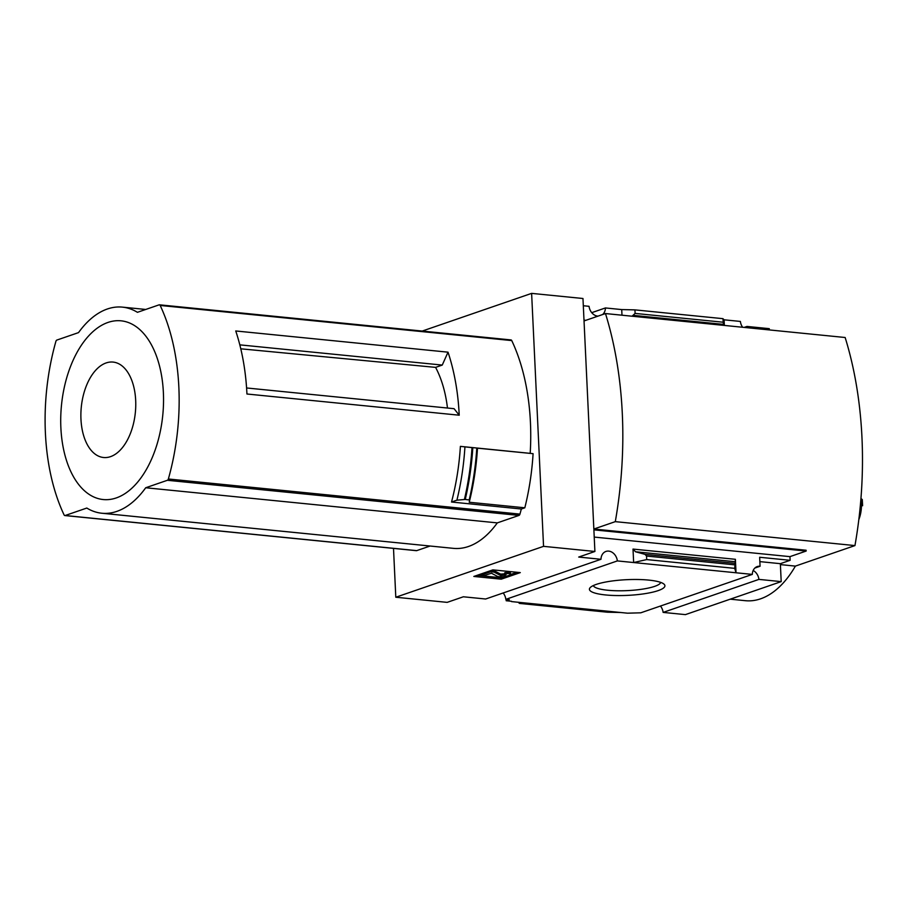 <?xml version="1.0" encoding="UTF-8"?>
<svg xmlns="http://www.w3.org/2000/svg" width="908" height="908" viewBox="0 0 908 908"><rect width="100%" height="100%" fill="white"/><g stroke="black" fill="none" stroke-linecap="round" stroke-linejoin="round"><path stroke-width="1.36" d="M503.157 592.981A10.022 7.99 -109 0 1 505.835 599.337L509.286 599.677L506.187 600.744L511.454 601.266M506.131 599.359L506.187 600.744M620.686 612.503L607.463 612.208L519.467 603.411L518.309 602.276L627.53 613.184L640.787 612.809L752.312 574.401L633.648 562.54L646.712 559.578L646.541 556.036L644.986 554.345L635.521 551.769L633.012 549.079L633.648 562.54L617.361 560.917L505.835 599.337M518.309 602.276L511.465 601.584M658.152 590.62A37.784 7.854 177.3 0 0 663.975 584.116A37.784 7.854 177.3 0 0 626.792 579.679A37.784 7.854 177.3 0 0 590.211 587.59A37.784 7.854 177.3 0 0 612.253 595.421A37.784 7.854 177.3 0 0 658.152 590.62M602.617 314.543A10.022 7.99 71 0 0 605.432 307.948L591.732 312.67M605.432 307.948L621.719 309.583L621.991 315.212M724.357 325.439L724.096 319.809L740.383 321.432A10.022 7.99 71 0 0 742.653 327.266M754.877 568.033L760.075 566.24A10.022 7.99 71 0 0 757.272 566.558A10.022 7.99 71 0 0 752.312 574.401M660.445 606.045A10.022 7.99 -109 0 1 663.124 612.401L758.918 579.395A10.022 7.99 71 0 0 753.163 570.485M746.887 327.686A10.022 7.99 71 0 0 746.989 326.437L744.151 327.413M617.361 560.917A10.022 7.99 71 0 0 605.942 551.44A10.022 7.99 71 0 0 600.982 559.283L485.644 599.008L463.364 596.783L447.156 602.367L395.797 597.237L393.505 548.387M583.311 305.746L589.054 306.314A10.022 7.99 71 0 0 598.009 316.132M240.79 348.808L435.59 367.377L442.253 365.073L239.826 344.858M442.253 365.073L448.019 352.168A167.038 94.648 -84.3 0 1 459.221 415.206L454.068 408.691L246.59 387.966M64.082 514.904A167.038 94.648 95.7 0 1 55.899 341.374A2.088 1.18 95.7 0 1 56.864 340.069L78.531 332.612A103.557 58.68 95.7 0 1 122.421 307.131A103.557 58.68 95.7 0 1 137.437 312.318L159.116 304.85A2.088 1.18 95.7 0 1 159.422 304.816A2.088 1.18 95.7 0 1 160.171 305.451A167.038 94.648 95.7 0 1 168.355 478.993A2.088 1.18 95.7 0 1 167.39 480.287L145.711 487.755A103.557 58.68 95.7 0 1 101.832 513.236A103.557 58.68 95.7 0 1 86.805 508.049L65.138 515.517A2.088 1.18 95.7 0 1 64.831 515.551A2.088 1.18 95.7 0 1 64.082 514.904M510.705 339.967A2.088 1.18 95.7 0 1 511 339.933A2.088 1.18 95.7 0 1 511.749 340.579A167.038 94.648 95.7 0 1 530.193 453.353L460.39 446.373A167.038 94.648 95.7 0 1 451.526 502.033L521.328 509.002A167.038 94.648 95.7 0 1 519.944 514.11A2.088 1.18 95.7 0 1 518.979 515.415L497.3 522.883A103.557 58.68 95.7 0 1 453.41 548.353L101.832 513.236M459.221 415.206L246.942 394.004A167.038 94.648 -84.3 0 0 235.739 330.966L448.019 352.168M422.209 331.068L531.623 293.375L543.552 546.344L395.797 597.237M521.328 509.002L524.824 507.799A172.043 97.485 95.7 0 0 533.087 453.671L530.193 453.353M430.108 546.026L416.715 550.634A2.088 1.18 95.7 0 1 416.42 550.679A2.088 1.18 95.7 0 1 416.125 550.577M460.39 446.373L472.648 447.689M524.824 507.799L469.232 502.249L469.652 500.013A179.954 101.968 -84.3 0 0 477.256 448.143L476.938 448.121M477.256 448.143L533.087 453.671M469.652 500.013L465.248 499.445L456.917 500.172L451.526 502.033M469.232 502.249A172.043 97.485 -84.3 0 0 477.495 448.121M456.917 500.172A174.972 99.142 -84.3 0 0 464.93 446.884M758.918 579.395L781.198 581.619L685.404 614.625L663.124 612.401M781.198 581.619L780.358 563.675L759.86 561.621M605.477 313.555A281.979 159.774 95.7 0 1 615.295 521.646L854.95 545.583A281.979 159.774 95.7 0 0 845.144 337.504L605.477 313.555L584.037 320.944L593.843 529.035L806.122 550.237L806.156 551.054L789.949 556.638L594.229 537.082M780.358 563.675L790.13 560.304L789.949 556.638M760.075 566.24L759.655 557.262L790.13 560.304M543.552 546.344L594.899 551.474L578.702 557.058L600.982 559.283M734.72 568.363L735.389 559.305L736.025 572.766L734.72 568.363L646.712 559.578M501.227 579.179L520.295 572.607L492.896 569.872L473.84 576.444L501.227 579.179L501.159 577.749L477.041 575.343M806.156 551.054L593.889 529.852L594.899 551.474M531.623 293.375L582.97 298.505L583.992 320.127L585.864 320.32M746.989 326.437L769.269 328.662L769.337 329.933M724.096 319.809L722.938 318.663L723.528 325.348M722.938 318.663L634.942 309.878L635.101 313.419L632.059 316.211M634.942 309.878L621.719 309.583M615.295 521.646L593.843 529.035M780.403 564.606L795.385 566.104A104.397 59.156 95.7 0 1 745.411 600.699L730.236 599.178M854.95 545.583L795.385 566.104M517.027 572.278L510.489 574.537M504.462 576.614L501.159 577.749M484.6 575.4L491.489 573.254L497.278 576.285A5.425 1.124 -2.7 0 0 501.681 576.818A5.425 1.124 -2.7 0 0 506.823 576.103L509.388 575.229A6.265 1.305 -2.7 0 0 510.5 574.412A6.265 1.305 -2.7 0 0 507.822 573.481L504.757 574.231A2.928 0.613 -2.7 0 1 506.006 574.673A2.928 0.613 -2.7 0 1 505.484 575.048L500.649 575.513L494.122 572.108L490.706 571.768L481.172 575.059L484.6 575.4M504.757 574.231L504.689 572.8L507.754 572.051A6.265 1.305 -2.7 0 1 510.432 572.993L510.5 574.412M507.754 572.051L507.822 573.481M491.33 570.417L494.066 570.689L500.58 574.094L504.734 573.856M494.066 570.689L494.122 572.108M490.649 570.644L490.706 571.768M481.115 573.935L481.172 575.059M497.3 522.883L145.711 487.755M116.258 497.936A89.813 50.893 -84.3 0 0 154.439 351.01A89.813 50.893 -84.3 0 0 65.671 381.598A89.813 50.893 -84.3 0 0 116.258 497.936M110.526 456.645A47.942 27.161 -84.3 0 0 130.911 378.216A47.942 27.161 -84.3 0 0 83.525 394.537A47.942 27.161 -84.3 0 0 110.526 456.645M447.474 408.033A97.916 55.479 -84.3 0 0 435.59 367.377M593.321 585.569A33.766 7.026 177.3 0 0 617.928 590.779A33.766 7.026 177.3 0 0 654.668 586.364A33.766 7.026 177.3 0 0 660.683 582.391M860.943 498.674L862.294 499.57L862.6 505.745L860.444 504.485M858.843 519.546A22.972 13.018 -84.3 0 0 861.431 506.675L860.251 506.562M861.533 498.912A29.555 16.741 -84.3 0 1 861.817 505.03L861.431 506.675M511.749 340.579L160.171 305.451M519.944 514.11L168.355 478.993M469.22 499.843A180.397 102.218 -84.3 0 0 476.779 448.189M465.248 499.445A180.397 102.218 -84.3 0 0 472.807 447.792M464.419 499.457A180.079 102.037 -84.3 0 0 472.001 447.621M735.389 559.305L633.012 549.079M734.549 564.821L646.541 556.036M723.109 322.215L635.101 313.419M505.45 574.344L505.484 575.048M504.246 574.026L504.315 575.445M500.58 574.094L500.649 575.513M723.335 324.36L633.716 315.405M735.31 561.746L635.521 551.769M734.606 563.301L644.986 554.345M416.715 550.634L65.138 515.517M518.979 515.415L167.39 480.287M416.42 550.679L64.831 515.551M145.723 309.458L122.421 307.131M511 339.933L159.422 304.816"/></g></svg>
